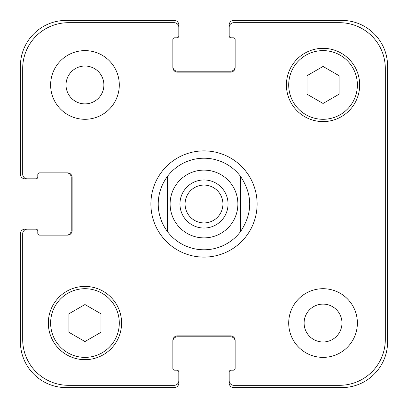 <?xml version="1.0" encoding="UTF-8"?>
<svg xmlns="http://www.w3.org/2000/svg" width="408" height="408" viewBox="0 0 408 408"><rect width="100%" height="100%" fill="white"/><g stroke="black" fill="none" stroke-linecap="round" stroke-linejoin="round"><path stroke-width="0.61" d="M204 158.212A45.788 45.788 0 0 1 240.628 176.526L240.628 231.474A45.788 45.788 0 0 1 167.372 231.474L167.372 176.526A45.788 45.788 0 0 1 204 158.212M240.628 231.474L240.628 176.526C252.725 194.84 252.725 213.16 240.628 231.474A45.788 45.788 0 0 1 167.372 231.474C161.364 223.298 158.309 214.144 158.212 204C158.309 193.856 161.364 184.702 167.372 176.526L167.372 231.474A45.788 45.788 0 0 0 240.628 231.474M240.628 176.526A45.788 45.788 0 0 0 167.372 176.526A45.788 45.788 0 0 1 240.628 176.526M185.074 204A18.926 18.926 0 0 0 204 222.926A18.926 18.926 0 0 0 222.926 204A18.926 18.926 0 0 0 204 185.074A18.926 18.926 0 0 0 185.074 204M228.036 204A24.036 24.036 0 0 1 191.979 224.818A24.036 24.036 0 0 1 191.979 183.182A24.036 24.036 0 0 1 228.036 204M150.889 204A53.111 53.111 0 0 1 230.556 158.003A53.111 53.111 0 0 1 230.556 249.997A53.111 53.111 0 0 1 150.889 204M66.03 84.956A18.926 18.926 0 0 0 94.421 101.347A18.926 18.926 0 0 0 94.421 68.564A18.926 18.926 0 0 0 66.03 84.956M119.299 84.956A34.338 34.338 0 0 1 67.789 114.694A34.338 34.338 0 0 1 67.789 55.218A34.338 34.338 0 0 1 119.299 84.956M304.113 323.044A18.926 18.926 0 0 0 332.505 339.436A18.926 18.926 0 0 0 332.505 306.653A18.926 18.926 0 0 0 304.113 323.044M357.382 323.044A34.338 34.338 0 0 1 305.873 352.782A34.338 34.338 0 0 1 305.873 293.306A34.338 34.338 0 0 1 357.382 323.044M100.98 332.296L84.956 341.547L68.932 332.296L68.932 313.793L84.956 304.536L100.98 313.793L100.98 332.296M339.068 94.207L323.044 103.464L307.02 94.207L307.02 75.704L323.044 66.453L339.068 75.704L339.068 94.207M119.299 323.044A34.338 34.338 0 0 0 67.789 293.306A34.338 34.338 0 0 0 67.789 352.782A34.338 34.338 0 0 0 119.299 323.044M121.584 323.044A36.628 36.628 0 0 1 66.642 354.761A36.628 36.628 0 0 1 66.642 291.322A36.628 36.628 0 0 1 121.584 323.044M357.382 84.956A34.338 34.338 0 0 0 305.873 55.218A34.338 34.338 0 0 0 305.873 114.694A34.338 34.338 0 0 0 357.382 84.956M359.672 84.956A36.628 36.628 0 0 1 304.73 116.678A36.628 36.628 0 0 1 304.73 53.239A36.628 36.628 0 0 1 359.672 84.956M385.31 68.473A45.788 45.788 0 0 0 339.527 22.69L233.759 22.69A4.58 4.58 0 0 0 229.184 27.27L229.184 35.965A1.831 1.831 0 0 0 231.015 37.796L233.305 37.796A1.831 1.831 0 0 1 235.136 39.632L235.136 67.56A4.58 4.58 0 0 1 230.556 72.139L177.444 72.139A4.58 4.58 0 0 1 172.864 67.56L172.864 39.632A1.831 1.831 0 0 1 174.695 37.796L176.985 37.796A1.831 1.831 0 0 0 178.816 35.965L178.816 27.27A4.58 4.58 0 0 0 174.242 22.69L68.473 22.69A45.788 45.788 0 0 0 22.69 68.473L22.69 174.242A4.58 4.58 0 0 0 27.27 178.816L35.965 178.816A1.831 1.831 0 0 0 37.796 176.985L37.796 174.695A1.831 1.831 0 0 1 39.632 172.864L67.56 172.864A4.58 4.58 0 0 1 72.139 177.444L72.139 230.556A4.58 4.58 0 0 1 67.56 235.136L39.632 235.136A1.831 1.831 0 0 1 37.796 233.305L37.796 231.015A1.831 1.831 0 0 0 35.965 229.184L27.27 229.184A4.58 4.58 0 0 0 22.69 233.759L22.69 339.527A45.788 45.788 0 0 0 68.473 385.31L174.242 385.31A4.58 4.58 0 0 0 178.816 380.73L178.816 372.035A1.831 1.831 0 0 0 176.985 370.204L174.695 370.204A1.831 1.831 0 0 1 172.864 368.368L172.864 340.44A4.58 4.58 0 0 1 177.444 335.861L230.556 335.861A4.58 4.58 0 0 1 235.136 340.44L235.136 368.368A1.831 1.831 0 0 1 233.305 370.204L231.015 370.204A1.831 1.831 0 0 0 229.184 372.035L229.184 380.73A4.58 4.58 0 0 0 233.759 385.31L339.527 385.31A45.788 45.788 0 0 0 385.31 339.527L385.31 68.473M172.864 66.642A4.58 4.58 0 0 0 177.444 71.222L230.556 71.222A4.58 4.58 0 0 0 235.136 66.642M229.184 27.27L229.184 24.98A4.58 4.58 0 0 1 233.759 20.4L341.812 20.4A45.788 45.788 0 0 1 387.6 66.188L387.6 341.812A45.788 45.788 0 0 1 341.812 387.6L233.759 387.6A4.58 4.58 0 0 1 229.184 383.02L229.184 380.73M235.136 341.358A4.58 4.58 0 0 0 230.556 336.779L177.444 336.779A4.58 4.58 0 0 0 172.864 341.358M178.816 380.73L178.816 383.02A4.58 4.58 0 0 1 174.242 387.6L66.188 387.6A45.788 45.788 0 0 1 20.4 341.812L20.4 233.759A4.58 4.58 0 0 1 24.98 229.184L27.27 229.184M66.642 235.136A4.58 4.58 0 0 0 71.222 230.556L71.222 177.444A4.58 4.58 0 0 0 66.642 172.864M27.27 178.816L24.98 178.816A4.58 4.58 0 0 1 20.4 174.242L20.4 66.188A45.788 45.788 0 0 1 66.188 20.4L174.242 20.4A4.58 4.58 0 0 1 178.816 24.98L178.816 27.27M204 170.121A33.879 33.879 0 0 1 234.304 219.152A33.879 33.879 0 0 1 176.894 224.329A33.879 33.879 0 0 0 231.611 223.635A33.879 33.879 0 0 0 214.307 171.722A33.879 33.879 0 0 0 176.894 224.329"/></g></svg>
